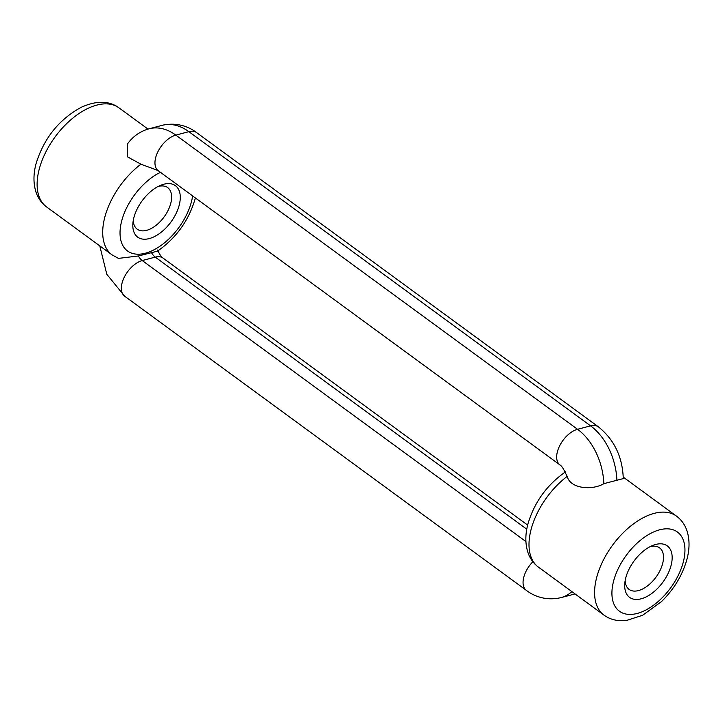 <?xml version="1.0" encoding="UTF-8"?>
<svg xmlns="http://www.w3.org/2000/svg" width="723" height="723" viewBox="0 0 723 723"><rect width="100%" height="100%" fill="white"/><g stroke="black" fill="none" stroke-linecap="round" stroke-linejoin="round"><path stroke-width="1.08" d="M625.838 577.596A31.902 17.885 -53.8 0 1 652.535 545.531A31.902 17.885 -53.8 0 1 671.025 565.657A31.902 17.885 -53.8 0 1 643.687 597.984A31.902 17.885 -53.8 0 1 624.789 583.416A31.902 17.885 -53.8 0 1 625.838 577.596M625.169 580.569A25.766 14.451 126.2 0 0 629.109 589.417A25.766 14.451 126.2 0 0 647.591 585.838A25.766 14.451 126.2 0 0 662.584 563.804A25.766 14.451 126.2 0 0 659.557 547.835A25.766 14.451 126.2 0 0 649.932 546.751M133.954 217.37A31.902 17.885 -53.8 0 1 160.651 185.305A31.902 17.885 -53.8 0 1 179.141 205.44A31.902 17.885 -53.8 0 1 151.803 237.759A31.902 17.885 -53.8 0 1 132.905 223.19A31.902 17.885 -53.8 0 1 133.954 217.37M133.285 220.343A25.766 14.451 126.2 0 0 137.225 229.191A25.766 14.451 126.2 0 0 155.707 225.612A25.766 14.451 126.2 0 0 170.7 203.588A25.766 14.451 126.2 0 0 167.673 187.609A25.766 14.451 126.2 0 0 158.048 186.525M46.516 206.877C41.672 203.244 38.229 198.491 36.168 192.607C33.249 183.759 33.24 174.017 36.15 163.371C44.013 138.192 58.988 119.521 81.075 107.375C98.798 99.259 111.17 101.961 119.015 107.872A61.356 34.397 126.2 0 0 75.002 116.394A61.356 34.397 126.2 0 0 39.313 168.839A61.356 34.397 126.2 0 0 46.516 206.877L112.101 254.903L118.473 258.391L138.4 255.969L157.433 251.179C175.978 238.219 188.486 220.958 194.966 199.403L195.355 197.903M559.954 464.916C561.581 465.865 563.407 468.558 565.422 472.969L567.203 476.376C570.185 488.838 592.336 490.583 603.859 483.66L623.271 478.599C622.539 456.891 614.234 439.629 598.364 426.823A21.473 12.038 126.2 0 0 590.583 425.856L577.541 429.29A21.473 12.038 126.2 0 0 559.584 445.964A21.473 12.038 126.2 0 0 559.954 464.916L158.247 170.736A21.473 12.038 126.2 0 1 157.876 151.785A21.473 12.038 126.2 0 1 175.834 135.111A55.219 37.596 -104.8 0 0 149.137 128.766C140.108 131.297 132.824 136.448 127.284 144.211L127.311 156.737L140.904 164.184L157.849 170.465M613.673 580.804A49.083 27.519 126.2 0 0 637.225 613.438A49.083 27.519 126.2 0 0 683.199 562.449A49.083 27.519 126.2 0 0 659.638 529.814A49.083 27.519 126.2 0 0 613.673 580.804M567.203 476.376A61.356 34.397 126.2 0 0 531.197 529.064A61.356 34.397 126.2 0 0 538.4 567.094L603.985 615.128A61.356 34.397 -53.8 0 1 596.782 577.09A61.356 34.397 -53.8 0 1 632.471 524.645A61.356 34.397 -53.8 0 1 676.484 516.123L623.235 477.126M160.434 172.336A49.083 27.519 126.2 0 0 121.789 220.578A49.083 27.519 126.2 0 0 145.341 253.222A49.083 27.519 126.2 0 0 191.315 202.232A49.083 27.519 126.2 0 0 192.625 195.906M112.101 254.903A61.356 34.397 -53.8 0 1 104.898 216.873A61.356 34.397 -53.8 0 1 140.904 164.184M99.765 245.865L106.823 274.297L124.636 296.177A21.473 12.038 -53.8 0 1 124.266 277.225A21.473 12.038 -53.8 0 1 142.223 260.551A12.273 8.351 75.2 0 1 138.4 255.969M525.91 541.545L142.223 260.551L155.264 257.117A12.273 8.351 75.2 0 1 151.432 252.526M526.778 529.191L155.264 257.117A21.473 12.038 -53.8 0 1 163.046 258.084C161.419 257.126 159.593 254.442 157.578 250.022M571.902 591.631A55.219 37.596 75.2 0 1 560.822 597.677L573.863 594.234A55.219 37.596 75.2 0 0 575.002 593.899L573.863 594.234M560.822 597.677C544.681 601.355 532.471 595.137 526.344 590.357A21.473 12.038 -53.8 0 1 532.869 561.735M603.859 483.66A55.219 37.596 -104.8 0 0 577.541 429.29L175.834 135.111L188.875 131.667A55.219 37.596 -104.8 0 0 162.178 125.323L149.137 128.766M616.9 480.226A55.219 37.596 -104.8 0 0 590.583 425.856L188.875 131.667A21.473 12.038 126.2 0 1 196.656 132.643C190.375 127.754 178.147 121.654 162.178 125.323M603.985 615.128C608.902 618.644 614.478 620.497 620.714 620.686L626.895 620.352L642.62 615.282L661.437 601.644C673.908 589.362 682.376 575.354 686.85 559.62C689.76 548.992 689.751 539.25 686.841 530.411C684.78 524.518 681.328 519.756 676.484 516.123M538.4 567.094C533.556 563.47 530.113 558.707 528.043 552.824C525.124 543.976 525.124 534.234 528.034 523.597C534.514 502.033 547.022 484.772 565.567 471.821M119.015 107.872L147.989 129.083M526.344 590.357L124.636 296.177M527.645 525.088L163.046 258.084M598.364 426.823L196.656 132.643"/></g></svg>
